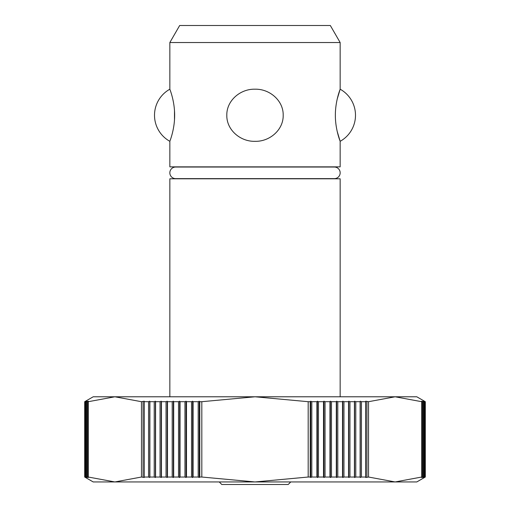<?xml version="1.0" encoding="UTF-8"?>
<svg xmlns="http://www.w3.org/2000/svg" width="510" height="510" viewBox="0 0 510 510"><rect width="100%" height="100%" fill="white"/><g stroke="black" fill="none" stroke-linecap="round" stroke-linejoin="round"><path stroke-width="0.76" d="M169.836 172.833A5.788 5.788 0 0 1 175.625 167.038L334.375 167.038A5.788 5.788 0 0 1 340.164 172.833A5.788 5.788 0 0 1 334.375 178.621L175.625 178.621A5.788 5.788 0 0 1 169.836 172.833M226.81 115.26C226.504 100.553 240.459 88.759 255 89.205C269.541 88.759 283.496 100.553 283.19 115.26C283.496 129.974 269.541 141.767 255 141.315C240.459 141.767 226.504 129.974 226.81 115.26M340.157 42.534L169.843 42.534L179.673 25.5L330.327 25.5L340.157 42.534L340.157 89.205L337.186 99.163M337.186 131.363L340.157 141.315L340.157 166.859L169.843 166.859L169.843 141.315C169.601 141.767 174.681 129.974 174.643 115.26C174.681 100.553 169.601 88.759 169.843 89.205L169.843 42.534M340.157 141.315C340.399 141.767 335.319 129.974 335.357 115.26C335.319 100.553 340.399 88.759 340.157 89.205A29.803 29.803 0 0 1 340.157 141.315M169.843 396.786L169.843 178.8L340.157 178.8L340.157 396.786M144.266 477.519L141.468 477.028L114.877 481.944L93.202 481.944L84.685 477.028L84.685 401.701L93.202 396.786L114.877 396.786L141.468 401.701L144.266 401.211L144.266 477.519L144.266 401.211M310.73 477.519L310.207 477.028L308.18 477.028L255 481.944L114.877 481.944L88.287 477.028L87.86 477.028L88.536 477.519L87.541 477.028L86.636 477.028L87.357 477.519L84.743 477.028L85.572 477.519L84.705 477.028L84.705 401.701L85.572 401.211L84.743 401.701L85.871 401.211L85.074 401.701L86.464 401.211L85.705 401.701L87.357 401.211L86.636 401.701L88.536 401.211L87.86 401.701L88.287 401.701L114.877 396.786L255 396.786L308.18 401.701L310.207 401.701L310.73 401.211L311.814 401.701L311.814 477.028L310.73 477.519L310.73 401.211M425.314 477.028L416.797 481.944L255 481.944L201.82 477.028L199.792 477.028L199.27 477.519L199.27 401.211L199.792 401.701L201.82 401.701L255 396.786L395.122 396.786L421.713 401.701L422.14 401.701L421.464 401.211L422.458 401.701L423.364 401.701L422.643 401.211L425.257 401.701L424.428 401.211L425.295 401.701L425.314 477.028L424.428 477.519L425.257 477.028L424.129 477.519L424.926 477.028L423.536 477.519L424.294 477.028L422.643 477.519L423.364 477.028L421.464 477.519L422.14 477.028L421.713 477.028L395.122 481.944L368.532 477.028L365.734 477.519L365.734 401.211L368.532 401.701L395.122 396.786L416.797 396.786L425.314 401.701L425.295 477.028M290.764 481.944L288.214 484.5L221.786 484.5L219.236 481.944M310.207 477.028L310.207 401.701M311.814 401.701L316.908 401.701L317.386 401.211L318.489 401.701L323.499 401.701L323.926 401.211L325.048 401.701L329.964 401.701L330.353 401.211L331.487 401.701L336.307 401.701L336.638 401.211L337.792 401.701L342.503 401.701L342.784 401.211L343.95 401.701L348.54 401.701L348.783 401.211L349.956 401.701L354.418 401.701L354.609 401.211L355.795 401.701L360.124 401.701L360.264 401.211L361.456 401.701L365.644 401.701L365.734 401.211M318.489 401.701L318.489 477.028L317.386 477.519L316.908 477.028L311.814 477.028M316.908 477.028L316.908 401.701M317.386 477.519L317.386 401.211M325.048 401.701L325.048 477.028L323.926 477.519L323.499 477.028L318.489 477.028M323.499 477.028L323.499 401.701M323.926 477.519L323.926 401.211M331.487 401.701L331.487 477.028L330.353 477.519L329.964 477.028L325.048 477.028M329.964 477.028L329.964 401.701M330.353 477.519L330.353 401.211M337.792 401.701L337.792 477.028L336.638 477.519L336.307 477.028L331.487 477.028M336.307 477.028L336.307 401.701M336.638 477.519L336.638 401.211M343.95 401.701L343.95 477.028L342.784 477.519L342.503 477.028L337.792 477.028M342.503 477.028L342.503 401.701M342.784 477.519L342.784 401.211M349.956 401.701L349.956 477.028L348.783 477.519L348.54 477.028L343.95 477.028M348.54 477.028L348.54 401.701M348.783 477.519L348.783 401.211M355.795 401.701L355.795 477.028L354.609 477.519L354.418 477.028L349.956 477.028M354.418 477.028L354.418 401.701M354.609 477.519L354.609 401.211M361.456 401.701L361.456 477.028L360.264 477.519L360.124 477.028L355.795 477.028M360.124 477.028L360.124 401.701M360.264 477.519L360.264 401.211M365.734 477.519L365.644 477.028L361.456 477.028M365.644 477.028L365.644 401.701M366.932 401.701L366.932 477.028M308.18 477.028L308.18 401.701M368.532 401.701L368.532 477.028M422.458 401.701L422.458 477.028M422.14 477.028L422.14 401.701M423.364 477.028L423.364 401.701M423.612 401.701L423.612 477.028M424.294 477.028L424.294 401.701M424.467 401.701L424.467 477.028M424.926 477.028L424.926 401.701M425.028 401.701L425.028 477.028M425.257 477.028L425.257 401.701M421.713 477.028L421.713 401.701M84.743 401.701L84.743 477.028M84.972 477.028L84.972 401.701M85.074 401.701L85.074 477.028M85.533 477.028L85.533 401.701M85.705 401.701L85.705 477.028M86.388 477.028L86.388 401.701M86.636 401.701L86.636 477.028M87.541 477.028L87.541 401.701M87.86 401.701L87.86 477.028M88.287 401.701L88.287 477.028M143.068 477.028L143.068 401.701M144.355 401.701L148.544 401.701L149.736 401.211L149.876 401.701L154.205 401.701L155.391 401.211L155.582 401.701L160.044 401.701L161.217 401.211L161.46 401.701L166.05 401.701L167.216 401.211L167.497 401.701L172.208 401.701L173.362 401.211L173.693 401.701L178.513 401.701L179.648 401.211L180.036 401.701L184.951 401.701L186.073 401.211L186.501 401.701L191.511 401.701L192.614 401.211L193.092 401.701L198.186 401.701L199.27 401.211M149.876 401.701L149.876 477.028L149.736 477.519L148.544 477.028L144.355 477.028M148.544 477.028L148.544 401.701M149.736 477.519L149.736 401.211M155.582 401.701L155.582 477.028L155.391 477.519L154.205 477.028L149.876 477.028M154.205 477.028L154.205 401.701M155.391 477.519L155.391 401.211M161.46 401.701L161.46 477.028L161.217 477.519L160.044 477.028L155.582 477.028M160.044 477.028L160.044 401.701M161.217 477.519L161.217 401.211M167.497 401.701L167.497 477.028L167.216 477.519L166.05 477.028L161.46 477.028M166.05 477.028L166.05 401.701M167.216 477.519L167.216 401.211M173.693 401.701L173.693 477.028L173.362 477.519L172.208 477.028L167.497 477.028M172.208 477.028L172.208 401.701M173.362 477.519L173.362 401.211M180.036 401.701L180.036 477.028L179.648 477.519L178.513 477.028L173.693 477.028M178.513 477.028L178.513 401.701M179.648 477.519L179.648 401.211M186.501 401.701L186.501 477.028L186.073 477.519L184.951 477.028L180.036 477.028M184.951 477.028L184.951 401.701M186.073 477.519L186.073 401.211M193.092 401.701L193.092 477.028L192.614 477.519L191.511 477.028L186.501 477.028M191.511 477.028L191.511 401.701M192.614 477.519L192.614 401.211M199.27 477.519L198.186 477.028L193.092 477.028M198.186 477.028L198.186 401.701M199.792 401.701L199.792 477.028M141.468 477.028L141.468 401.701M201.82 401.701L201.82 477.028M174.49 119.933L174.49 110.593M169.843 89.205A29.803 29.803 0 0 0 169.843 141.315"/></g></svg>

